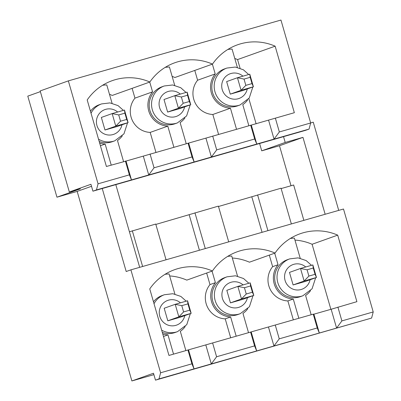 <?xml version="1.0" encoding="UTF-8"?>
<svg xmlns="http://www.w3.org/2000/svg" width="401" height="401" viewBox="0 0 401 401"><rect width="100%" height="100%" fill="white"/><g stroke="black" fill="none" stroke-linecap="round" stroke-linejoin="round"><path stroke-width="0.6" d="M124.49 110.059L128.109 122.616L115.779 126.145L104.977 129.999L101.353 117.443L112.155 113.588L124.49 110.059L124.891 113.162L118.726 114.927L120.541 121.202L126.706 119.438L124.891 113.162M120.541 121.202L115.779 126.145L112.155 113.588L118.726 114.927M126.706 119.438L128.109 122.616L117.308 126.47L104.977 129.999M187.137 92.135L190.761 104.691L178.425 108.22L167.623 112.069L164.004 99.518L174.806 95.664L187.137 92.135L187.543 95.237L181.377 97.002L183.187 103.278L189.352 101.513L187.543 95.237M183.187 103.278L178.425 108.22L174.806 95.664L181.377 97.002M189.352 101.513L190.761 104.691L179.959 108.546L167.623 112.069M249.783 74.21L253.407 86.766L241.076 90.295L230.274 94.145L226.65 81.593L237.452 77.739L249.783 74.21L250.189 77.313L244.024 79.077L245.838 85.353L252.003 83.588L250.189 77.313M245.838 85.353L241.076 90.295L237.452 77.739L244.024 79.077M252.003 83.588L253.407 86.766L242.605 90.621L230.274 94.145M187.548 300.785L191.172 313.336L178.841 316.865L167.803 320.8L164.179 308.249L175.217 304.314L187.548 300.785L187.954 303.883L181.788 305.647L183.598 311.923L189.763 310.158L187.954 303.883M183.598 311.923L178.841 316.865L175.217 304.314L181.788 305.647M189.763 310.158L191.172 313.336L180.134 317.276L167.803 320.8M250.194 282.86L253.818 295.412L241.487 298.94L230.45 302.875L226.826 290.324L237.863 286.389L250.194 282.86L250.6 285.958L244.435 287.723L246.249 293.998L252.414 292.234L250.6 285.958M246.249 293.998L241.487 298.94L237.863 286.389L244.435 287.723M252.414 292.234L253.818 295.412L242.78 299.346L230.45 302.875M312.845 264.936L316.469 277.487L304.133 281.016L293.101 284.951L289.477 272.399L300.514 268.464L312.845 264.936L313.251 268.033L307.086 269.798L308.895 276.073L315.061 274.309L313.251 268.033M308.895 276.073L304.133 281.016L300.514 268.464L307.086 269.798M315.061 274.309L316.469 277.487L305.432 281.422L293.101 284.951M153.894 374.654L131.884 380.95L153.488 373.241L155.483 380.148L371.612 318.058L336.589 328.078L341.893 320.91L373.216 311.948L343.507 209.016L130.896 269.848L160.606 372.78L191.934 363.817L194.029 368.87L159.007 378.89L160.606 372.78M40.371 91.644L27.784 96.135L56.952 197.187L77.172 191.402L131.884 380.95M291.026 185.748L279.482 145.748L261.723 150.831L259.602 143.493M250.595 332.083L168.956 355.441L149.753 288.91A52.711 51.744 -109.6 0 1 174.721 269.647A52.711 51.744 -109.6 0 1 212.4 270.986A52.711 51.744 -109.6 0 1 237.367 251.723A52.711 51.744 -109.6 0 1 275.046 253.061A52.711 51.744 -109.6 0 1 300.018 233.798A52.711 51.744 -109.6 0 1 337.697 235.136L356.9 301.667L331.156 309.251L336.589 328.078L273.943 346.003L279.246 338.835L317.226 327.968L319.326 333.02L313.888 314.189L313.241 314.158L250.595 332.083L254.58 345.893L256.675 350.945L211.292 363.928L216.595 356.76L254.58 345.893M337.908 307.101L341.893 320.91M187.944 350.008L191.934 363.817M373.216 311.948L371.612 318.058M212.61 342.95L216.595 356.76M251.242 332.113L256.675 350.945L273.943 346.003L268.505 327.176M331.156 309.251L313.888 314.189M269.302 255.111L272.64 266.665A20.907 20.521 70.4 0 0 269.798 288.484A20.907 20.521 70.4 0 0 287.873 300.94L293.332 319.858M232.309 258.013A52.711 51.744 -109.6 0 1 249.452 262.194L275.046 253.061M248.52 332.68L242.956 313.407A20.907 20.521 70.4 0 0 247.838 308.67M227.061 276.805L224.7 277.647A19.584 19.223 70.4 0 0 212.801 301.382A19.584 19.223 70.4 0 0 237.863 314.539L240.224 313.697A19.584 19.223 -109.6 0 1 215.162 300.539A19.584 19.223 -109.6 0 1 227.061 276.805L235.477 275.798L243.537 278.52L248.841 283.246M237.537 276.124L231.738 256.033A52.711 51.744 70.4 0 0 227.653 256.399M212.054 271.111L215.392 282.665A20.907 20.521 70.4 0 0 212.55 304.484A20.907 20.521 70.4 0 0 230.625 316.935L236.184 336.208M206.655 273.036L209.989 284.59A20.907 20.521 70.4 0 0 207.152 306.409A20.907 20.521 70.4 0 0 225.222 318.865L230.685 337.782M169.658 275.938A52.711 51.744 -109.6 0 1 186.806 280.119L212.4 270.986M230.625 316.935L225.222 318.865M215.392 282.665L209.989 284.59M174.886 294.053L169.087 273.958A52.711 51.744 70.4 0 0 165.006 274.324M185.869 350.604L180.31 331.331A20.907 20.521 70.4 0 0 185.192 326.594M154.024 303.722A19.584 19.223 -109.6 0 1 164.415 294.73L162.054 295.572A19.584 19.223 70.4 0 0 153.468 301.788M162.305 332.399A19.584 19.223 70.4 0 0 175.212 332.464L177.573 331.622A19.584 19.223 -109.6 0 1 161.653 330.158M162.746 333.938A20.907 20.521 70.4 0 0 167.974 334.86L173.538 354.133M167.974 334.86L163.478 336.464M294.956 240.089A52.711 51.744 -109.6 0 1 312.098 244.269L337.697 235.136M300.184 258.199L294.384 238.109A52.711 51.744 70.4 0 0 290.304 238.475M274.705 253.186L278.038 264.74L272.64 266.665M278.038 264.74A20.907 20.521 70.4 0 0 275.201 286.56A20.907 20.521 70.4 0 0 293.271 299.011L287.873 300.94M289.712 258.881L287.352 259.723A19.584 19.223 70.4 0 0 275.447 283.457A19.584 19.223 70.4 0 0 300.509 296.615L302.87 295.773A19.584 19.223 -109.6 0 1 277.808 282.615A19.584 19.223 -109.6 0 1 289.712 258.881L298.123 257.873L306.189 260.595L311.487 265.322M293.271 299.011L298.835 318.284M311.166 314.755L305.602 295.482A20.907 20.521 70.4 0 0 310.484 290.745M312.098 244.269L330.88 309.331M234.78 58.456A52.711 51.744 -109.6 0 1 237.572 59.579L275.141 46.175L294.349 112.706L126.039 161.077L131.473 179.904L96.451 189.924L98.055 183.813L68.345 80.882L40.165 90.937L69.333 191.984L90.937 184.28L92.927 191.182L305.537 130.35L309.061 129.092L274.038 139.117L279.342 131.949L310.665 122.982L309.061 129.092M68.345 80.882L280.956 20.05L310.665 122.982M56.952 197.187L80.431 188.811L69.333 191.984M77.172 191.402L91.513 186.285M139.678 267.332L115.809 184.635M166.054 259.788L155.738 224.049L129.418 231.788M228.7 241.863L218.385 206.124L155.849 224.425M291.352 223.938L281.036 188.199L218.495 206.5M303.863 220.355L293.657 184.996L281.141 188.575M279.482 145.748L302.961 137.373L325.156 214.264M102.245 188.52L126.2 271.522L130.896 269.848M283.527 136.651L285.201 142.45L302.961 137.373M338.72 210.385L313.266 122.19L310.65 122.942M261.723 150.831L285.201 142.45M250.69 125.197L254.675 139.002L256.77 144.054L274.038 139.117L268.605 120.285M251.337 125.227L256.77 144.054L211.387 157.042L216.69 149.874L254.675 139.002M126.039 161.077L106.4 166.48L87.197 99.949A52.711 51.744 -109.6 0 1 112.165 80.681A52.711 51.744 -109.6 0 1 149.849 82.025A52.711 51.744 -109.6 0 1 174.816 62.756A52.711 51.744 -109.6 0 1 212.495 64.1A52.711 51.744 -109.6 0 1 237.462 44.832A52.711 51.744 -109.6 0 1 275.141 46.175M226.881 68.06L224.52 68.902A19.599 19.238 70.4 0 0 212.605 92.656A19.599 19.238 70.4 0 0 237.693 105.824L240.054 104.982A19.599 19.238 -109.6 0 1 214.966 91.814A19.599 19.238 -109.6 0 1 226.881 68.06L235.302 67.052L243.372 69.774L248.69 74.526M237.352 67.378L232.064 49.062A52.711 51.744 70.4 0 0 227.858 49.443M212.385 64.135L215.212 73.934A20.907 20.521 70.4 0 0 212.375 95.754A20.907 20.521 70.4 0 0 230.445 108.205L236.52 129.247M248.851 125.724L242.78 104.676A20.907 20.521 70.4 0 0 247.572 100.055M230.445 108.205L212.836 114.491L218.575 134.385M215.212 73.934L197.603 80.215A20.907 20.521 70.4 0 0 194.761 102.034A20.907 20.521 70.4 0 0 212.836 114.491M194.776 70.421L197.603 80.215M237.572 59.579L240.049 68.165M248.831 98.581L256.124 123.854M205.954 138.21L211.387 157.042L148.741 174.966L154.044 167.798L192.029 156.926L194.124 161.979L188.691 143.152M212.705 136.064L216.69 149.874M172.129 76.38A52.711 51.744 -109.6 0 1 174.926 77.503L212.495 64.1M98.055 183.813L129.378 174.851L131.473 179.904L148.741 174.966L143.307 156.134M125.393 161.047L129.378 174.851M275.357 118.14L279.342 131.949M188.044 143.122L192.029 156.926M132.124 88.345L134.952 98.14A20.907 20.521 70.4 0 0 132.114 119.959A20.907 20.521 70.4 0 0 150.185 132.415L155.929 152.31M109.483 94.305A52.711 51.744 -109.6 0 1 112.275 95.428L149.849 82.025M164.23 85.984L161.874 86.827A19.599 19.238 70.4 0 0 149.959 110.581A19.599 19.238 70.4 0 0 175.042 123.749L177.402 122.906A19.599 19.238 -109.6 0 1 152.32 109.739A19.599 19.238 -109.6 0 1 164.23 85.984L172.656 84.977L180.721 87.699L186.044 92.451M174.706 85.303L169.417 66.987A52.711 51.744 70.4 0 0 165.212 67.368M149.738 82.065L152.565 91.859A20.907 20.521 70.4 0 0 149.728 113.678A20.907 20.521 70.4 0 0 167.798 126.13L173.874 147.172M186.204 143.648L180.129 122.601A20.907 20.521 70.4 0 0 184.926 117.979M167.798 126.13L150.185 132.415M152.565 91.859L134.952 98.14M188.595 350.038L194.029 368.87L211.292 363.928L205.858 345.101M150.059 153.989L154.044 167.798M132.305 230.755L142.621 266.49M112.054 103.227L106.771 84.912A52.711 51.744 70.4 0 0 102.561 85.293M91.027 113.212A19.599 19.238 -109.6 0 1 101.583 103.909L99.222 104.751A19.599 19.238 70.4 0 0 90.451 111.207M99.192 141.503A19.599 19.238 70.4 0 0 112.395 141.673L114.756 140.831A19.599 19.238 -109.6 0 1 98.526 139.192M99.633 143.037A20.907 20.521 70.4 0 0 105.152 144.054L111.222 165.102M123.558 161.573L117.483 140.525A20.907 20.521 70.4 0 0 122.275 135.904M105.152 144.054L100.415 145.743M159.007 378.89L155.483 380.148M251.848 196.956L262.059 232.319M189.202 214.881L199.407 250.244M96.451 189.924L92.927 191.182M313.241 314.158L317.226 327.968M275.261 325.026L279.246 338.835M194.956 212.831L205.272 248.565M257.602 194.906L267.918 230.64M310.078 279.768A13.113 12.872 -109.6 0 1 285.076 280.454A13.113 12.872 -109.6 0 1 305.727 266.971M247.272 88.957A13.133 12.892 -109.6 0 1 222.234 89.654A13.133 12.892 -109.6 0 1 242.936 76.17M184.62 106.882A13.133 12.892 -109.6 0 1 159.588 107.578A13.133 12.892 -109.6 0 1 180.29 94.095M184.781 315.617A13.113 12.872 -109.6 0 1 159.778 316.304A13.113 12.872 -109.6 0 1 180.43 302.82M121.974 124.806A13.133 12.892 -109.6 0 1 96.937 125.503A13.133 12.892 -109.6 0 1 117.638 112.019M247.427 297.692A13.113 12.872 -109.6 0 1 222.425 298.379A13.113 12.872 -109.6 0 1 243.081 284.895M314.81 271.748L314.95 272.239M315.657 277.778L312.063 288.805L302.87 295.773M250.916 78.14L252.72 84.375M252.851 86.962L249.252 98.004L240.054 104.982M188.269 96.065L190.069 102.305M190.199 104.887L186.605 115.929L177.402 122.906M164.415 294.73L172.831 293.722L180.891 296.444L186.189 301.171M189.513 307.597L189.658 308.088M190.36 313.627L186.766 324.655L177.573 331.622M101.583 103.909L110.004 102.902L118.074 105.623L123.393 110.375M125.623 113.989L127.423 120.23M127.553 122.816L123.954 133.854L114.756 140.831M252.164 289.672L252.304 290.164M253.011 295.702L249.412 306.73L240.224 313.697"/></g></svg>
